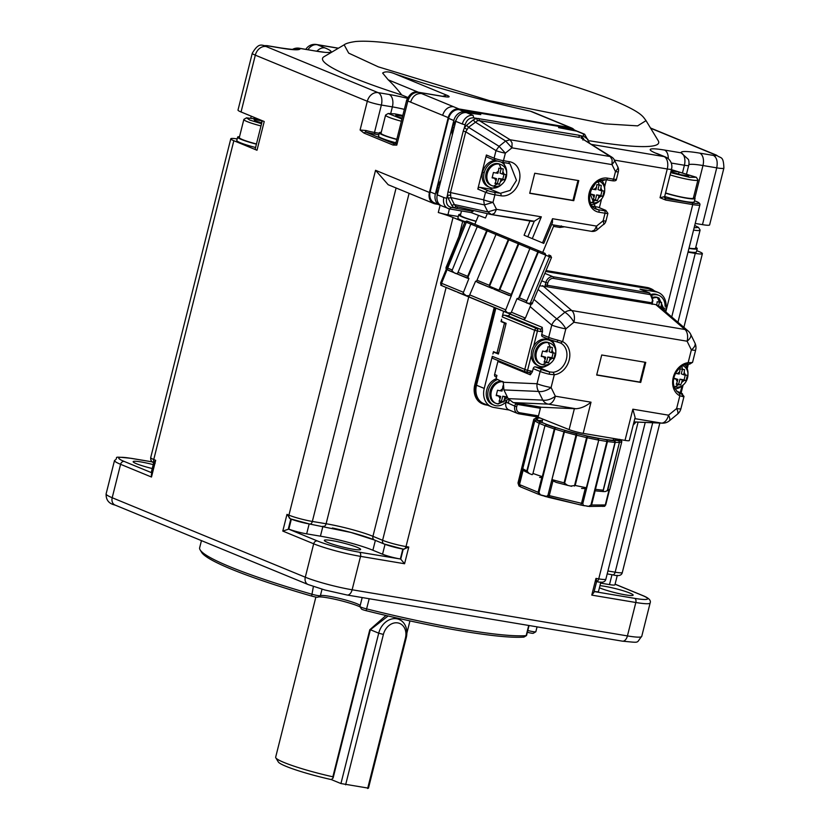 <?xml version="1.0" encoding="UTF-8"?>
<svg xmlns="http://www.w3.org/2000/svg" width="830" height="830" viewBox="0 0 830 830"><rect width="100%" height="100%" fill="white"/><g stroke="black" fill="none" stroke-linecap="round" stroke-linejoin="round"><path stroke-width="1.25" d="M688.008 252.175L695.25 253.389A17.326 1.868 14.1 0 0 702.398 253.638A17.326 1.868 14.1 0 0 699.358 251.729L696.733 250.639M695.768 247.34A20.791 2.241 -165.9 0 1 697.231 248.626L696.391 251.967A20.791 2.241 -165.9 0 1 688.112 251.729M697.231 248.626A20.791 2.241 -165.9 0 1 688.952 248.388M702.471 224.65A17.326 1.868 14.1 0 0 709.619 224.899L723.895 168.085A17.326 1.868 -165.9 0 1 716.736 167.847L702.471 224.65L695.218 223.436M698.57 227.503L700.032 229.92A19.059 2.054 -165.9 0 1 700.084 230.159L695.55 248.212A19.059 2.054 -165.9 0 1 689.014 248.149M646.041 120.63L643.707 117.518C641.071 114.426 636.071 109.985 614.127 100.679C590.472 91.02 558.31 80.738 517.64 69.824C471.523 57.727 431.683 49.229 398.11 44.343C379.85 41.635 365.729 40.691 355.728 41.5C349.617 42.372 345.757 43.482 344.149 44.82L348.673 53.12L378.304 66.846L489.752 100.71L604.759 123.826L637.627 125.87L646.03 120.641L658.18 140.644A173.294 18.716 -165.9 0 1 589.539 140.789M407.758 97.452L401.803 94.994A173.294 18.716 -165.9 0 1 324.022 56.71L344.46 44.644M338.443 48.192L316.417 44.498A10.396 6.163 99.5 0 1 317.216 44.727A10.396 8.3 112.4 0 0 308.003 49.686M693.6 197.198A20.791 2.241 -165.9 0 1 695.063 198.484L694.222 201.835A20.791 2.241 -165.9 0 1 664.674 196.492L671.553 169.123A10.396 1.121 -165.9 0 1 667.258 168.978A10.396 6.163 -80.5 0 0 663.99 156.569A10.396 8.3 -67.6 0 1 665.421 156.974L657.702 153.799A10.396 8.3 112.4 0 0 656.26 153.384A34.663 3.745 -165.9 0 1 664.477 150.054L681.129 152.845L688.443 159.485A10.396 10.396 0 0 1 688.692 165.398A10.396 1.121 -165.9 0 1 684.397 165.253A10.396 6.163 -80.5 0 0 681.129 152.845A45.059 4.866 -165.9 0 1 699.7 153.125L713.458 155.428C716.798 157.503 717.888 161.643 716.736 167.847L702.968 165.533L694.814 197.997M437.991 204.346L435.159 203.879A10.396 8.3 -67.6 0 1 433.717 203.464A10.396 8.3 -67.6 0 1 429.421 192.467L448.221 117.611L407.862 101.001L396.782 145.115L393.005 145.032L394.437 143.881L365.439 131.939L363.997 133.091L360.096 130.009L367.317 101.27A10.396 8.3 -67.6 0 1 378.096 92.628A10.396 6.163 99.5 0 1 381.364 105.037A10.396 1.121 -165.9 0 1 367.317 101.27L255.318 55.164L241.053 111.977L264.22 121.512L256.999 150.251L233.832 140.716A17.326 1.868 -165.9 0 1 230.792 138.797A17.326 1.868 -165.9 0 1 237.183 138.921M458.305 216.506L447.93 214.773A10.396 1.121 -165.9 0 1 438.292 212.501L440.128 205.207M464.79 222.295A17.326 1.868 -165.9 0 1 462.673 221.486L453.024 217.512A34.663 3.745 14.1 0 0 438.292 212.501M465.059 221.662A20.791 2.241 -165.9 0 1 461.573 220.355A20.791 2.241 -165.9 0 1 457.921 218.051L458.762 214.711A20.791 2.241 14.1 0 0 462.403 217.014A20.791 2.241 -165.9 0 0 476.057 221.361M546.088 270.549L647.244 287.502A18.021 14.38 -67.6 0 1 649.734 288.218L650.896 288.695A18.021 14.38 -67.6 0 1 654.289 290.842M545.974 270.819L648.396 287.979A18.021 14.38 -67.6 0 1 650.896 288.695M487.687 405.227L485.913 404.926A18.021 14.38 -67.6 0 1 483.413 404.21A18.021 14.38 -67.6 0 1 475.964 385.151L495.344 307.961M483.413 404.21L482.251 403.733A18.021 14.38 -67.6 0 1 474.802 384.674L494.192 307.484M433.717 203.464L388.17 184.716L375.544 170.295L429.421 192.467M338.318 48.265L317.216 44.727L324.945 47.901A34.663 3.745 -165.9 0 1 316.718 51.242L299.277 48.223A10.396 6.163 99.5 0 1 300.076 48.451A45.059 4.866 -165.9 0 1 281.505 48.161L267.737 45.858A6.931 0.747 14.1 0 0 266.098 46.522A10.396 8.3 112.4 0 0 255.318 55.164A17.326 1.868 -165.9 0 1 252.279 53.255L238.003 110.058A17.326 1.868 14.1 0 0 241.053 111.977M262.301 120.724L255.173 149.11A10.396 1.121 14.1 0 0 256.999 150.251M255.578 147.501A20.791 2.241 -165.9 0 1 240.441 142.77A20.791 2.241 -165.9 0 1 236.789 140.467L237.629 137.126A20.791 2.241 14.1 0 0 241.281 139.43A20.791 2.241 -165.9 0 0 256.418 144.161M574.318 129.988A10.396 8.3 112.4 0 0 571.663 128.017A10.396 8.3 112.4 0 0 570.22 127.613L459 108.969A10.396 8.3 112.4 0 0 448.221 117.611M440.647 205.363A10.396 8.3 -67.6 0 1 439.651 205.041L434.443 202.894A10.396 8.3 -67.6 0 1 430.137 191.896L448.605 118.368A10.396 8.3 -67.6 0 1 459.384 109.726L569.505 128.183A10.396 8.3 -67.6 0 1 570.947 128.598L576.155 130.746A10.396 8.3 -67.6 0 1 577.089 131.213M532.58 111.936L530.36 111.199A157.347 16.994 -165.9 0 1 394.935 73.86C389.187 71.515 385.089 71.256 382.64 73.061L388.222 79.825A216.174 128.131 99.5 0 1 401.782 95.035M545.704 271.472L648.23 288.653A17.326 13.83 -67.6 0 1 650.637 289.338L658.356 292.513A17.326 13.83 -67.6 0 1 665.525 310.845L665.359 311.53M509.267 410.03L493.798 407.437A17.326 13.83 -67.6 0 1 491.402 406.752L483.683 403.577A17.326 13.83 -67.6 0 1 476.513 385.245L495.863 308.179M487.283 213.663L485.477 218.02L471.16 212.584M439.651 205.041A10.396 8.3 -67.6 0 1 435.356 194.033L453.823 120.516A10.396 8.3 -67.6 0 1 464.593 111.874L480.778 114.592L466.522 112.672L473.09 115.37L473.743 117.86L578.884 135.228L581.145 135.861L583.365 138.403L582.919 140.062M597.04 229.9A6.931 6.931 0 0 1 591.541 231.342L551.566 224.64L591.541 231.342L594.529 230.066L596.552 226.092L597.04 229.9L603.95 224.017L603.13 220.79L605.029 213.237L598.97 212.221A17.679 14.11 -67.6 0 1 589.207 192.83A17.679 14.11 -67.6 0 1 607.529 178.139L613.588 179.156A6.931 0.747 14.1 0 0 616.451 179.249L618.35 171.696A6.931 0.747 -165.9 0 1 615.487 171.592L617.914 168.407L617.821 166.913L614.335 159.92L614.428 161.425L612.001 164.61L612.125 159.734L610.206 156.538L611.793 157.129L581.104 138.029L581.145 135.861L583.864 136.317L583.21 133.827L576.643 131.13L558.538 127.623L574.713 130.331A10.396 8.3 -67.6 0 1 576.155 130.746M460.66 214.265A20.791 2.241 14.1 0 0 458.762 214.711M476.13 221.185A19.059 2.054 -165.9 0 1 460.443 215.136L461.49 210.955M544.905 273.392L553.071 276.753L648.873 292.814L639.992 289.151L655.959 291.828A17.326 13.83 -67.6 0 1 658.356 292.513M635.904 422.034A17.326 13.83 -67.6 0 1 633.217 424.97M625.021 440.388A10.396 1.121 14.1 0 0 629.316 440.543L635.106 417.459L632.854 409.2L625.021 440.388L583.179 433.374A10.396 1.121 -165.9 0 1 569.121 429.608L537.425 416.93M491.402 406.752A17.326 13.83 -67.6 0 1 484.232 388.419L492.294 356.34L527.538 370.45L531.304 355.489M542.882 336.804A2.075 1.66 -67.6 0 1 541.731 334.521L542.54 331.305A4.16 3.32 -67.6 0 1 540.755 331.564A2.075 1.235 -80.5 0 0 540.091 329.085L536.792 328.535A2.075 1.235 99.5 0 1 537.446 331.014L534.634 330.257A2.075 1.66 -67.6 0 1 536.792 328.535L504.35 315.182A2.075 1.66 112.4 0 0 502.192 316.904L503.592 311.375M493.466 351.661L496.942 353.092L504.495 323.015L501.019 321.584L501.611 319.249A2.075 1.235 -80.5 0 0 502.264 321.729L506.124 323.316L498.405 354.057L494.545 352.47A2.075 1.235 -80.5 0 0 494.379 352.428A2.075 1.235 -80.5 0 0 492.875 353.995L493.466 351.661M239.528 136.68A20.791 2.241 14.1 0 0 237.629 137.126M256.46 143.974A19.059 2.054 -165.9 0 1 239.31 137.552L243.844 119.499A19.059 2.054 -165.9 0 1 244.01 119.313L246.437 117.881M576.643 131.13A10.396 8.3 -67.6 0 1 578.085 131.534L584.652 134.242A10.396 8.3 -67.6 0 0 583.21 133.827M473.577 210.654L471.253 212.594L449.59 208.942A10.396 8.3 -67.6 0 1 448.148 208.538A10.396 8.3 -67.6 0 1 443.853 197.54L437.286 194.832A10.396 8.3 112.4 0 0 441.581 205.83L449.746 208.994M473.11 211.328L453.969 207.874L451.748 205.321L454.342 204.554L456.023 206.504L453.969 207.874L451.25 207.417L449.59 208.942M437.286 194.832L455.753 121.315A10.396 8.3 -67.6 0 1 466.522 112.672M437.213 195.112A16.631 13.28 -67.6 0 1 437.576 187.445A16.631 13.28 -67.6 0 1 440.938 180.286M452.319 134.958A16.631 13.28 -67.6 0 1 452.682 127.312A16.631 13.28 -67.6 0 1 456.168 119.977M639.992 289.151A6.931 5.53 -67.6 0 1 640.947 289.431L649.828 293.083A6.931 5.53 -67.6 0 0 648.873 292.814A1.39 0.82 -80.5 0 1 649.309 294.463L553.506 278.413A5.551 4.43 112.4 0 0 547.759 283.02L547.188 285.271L651.799 302.805L652.37 300.553A5.551 4.43 112.4 0 0 649.309 294.463M651.581 294.297A13.861 11.06 -67.6 0 1 657.287 294.723L658.833 295.356A13.861 11.06 -67.6 0 1 665.069 306.312M583.179 433.374L591.012 402.187C586.073 406.202 581.031 408.391 575.864 408.744L541.336 407.229A1.39 0.82 -80.5 0 0 540.392 408.287L538.483 415.892A1.39 0.82 99.5 0 1 537.477 416.94A1.39 0.82 99.5 0 1 537.373 416.909L518.864 413.807M505.937 402.509A6.931 5.53 112.4 0 0 508.811 409.844L517.692 413.496A6.931 5.53 -67.6 0 1 514.828 406.161L506.03 402.145A15.946 12.72 112.4 0 0 506.767 401.274M496.516 377.121L495.479 376.685A2.075 1.66 -67.6 0 1 494.618 374.486L497.896 361.455A2.075 1.66 112.4 0 0 497.938 360.511M493.435 358.622A2.075 1.66 -67.6 0 1 492.294 356.34M506.155 401.793A13.861 11.06 -67.6 0 1 494.016 405.185L492.47 404.552A13.861 11.06 -67.6 0 1 486.733 389.882A13.861 11.06 -67.6 0 1 496.184 378.822M526.21 372.027L529.187 372.525A2.075 1.235 -80.5 0 0 529.343 372.577A2.075 1.235 -80.5 0 0 530.847 371L527.538 370.45A2.075 1.235 99.5 0 1 526.044 372.016A2.075 1.235 99.5 0 1 525.878 371.975A2.075 1.66 -67.6 0 1 524.736 369.692L534.634 330.257L502.192 316.904M504.35 315.182L507.659 315.732A2.075 1.66 112.4 0 0 509.807 313.999L509.828 313.937M502.534 321.833L501.019 321.584M603.617 224.598A6.931 6.931 0 0 0 605.993 220.894A6.931 0.747 14.1 0 1 603.13 220.79L596.552 226.092L552.531 218.715L552.417 222.658L543.785 243.408L524.083 235.222L529.976 221.019M508.168 398.628L503.914 389.934L538.556 391.428A10.396 8.352 -87.5 0 1 537.041 383.74A10.396 1.121 14.1 0 0 551.089 387.517A10.396 5.115 153.9 0 1 538.556 391.428L542.81 400.122A10.396 5.115 -26.1 0 0 555.343 396.201A10.396 6.163 99.5 0 1 548.277 404.127A10.396 8.352 -87.5 0 1 542.81 400.122L508.168 398.628L513.251 402.602L541.336 407.229M509.101 400.112L508.354 403.1L506.03 402.145M494.618 374.486L496.931 375.44L496.091 378.781L503.312 382.277L537.041 383.74L540.123 371.467L533.171 368.603L532.362 371.819L530.329 374.807L497.896 361.455M533.171 368.603A2.075 1.66 -67.6 0 1 535.329 366.87L538.629 367.431A15.594 12.45 112.4 0 0 546.389 365.916M554.751 345.591A15.594 12.45 112.4 0 0 551.888 340.425M507.659 315.732L540.091 329.085A2.075 1.66 112.4 0 0 542.249 327.352L542.54 331.305M498.726 352.792L496.942 353.092M502.741 336.804L501.839 340.373M543.785 243.408L524.083 235.222M527.818 236.758L534.261 221.216L491.609 214.586M491.37 214.545L491.153 214.503A6.931 6.931 0 0 0 491.495 214.576L487.853 211.899L496.496 209.326L494.431 213.341L491.495 214.576L532.393 221.423M534.261 221.216L541.336 216.838L496.496 209.326L493.01 202.333L484.357 204.917L483.641 199.823A6.931 0.747 14.1 0 0 493.01 202.333L494.908 194.78A6.931 0.747 -165.9 0 1 485.54 192.27L483.641 199.823L450.493 192.55L450.856 197.561L448.262 198.339L447.422 195.257L447.972 191.855L450.493 192.55L465.744 131.804L463.233 131.099L464.364 127.799L466.616 125.247L468.504 127.291L465.744 131.804L495.998 150.624L494.099 158.188A6.931 0.747 14.1 0 0 503.468 160.698L509.527 161.715A17.679 14.11 -67.6 0 1 519.289 181.106A17.679 14.11 -67.6 0 1 500.967 195.797L494.908 194.78A2.075 1.235 99.5 0 0 494.255 192.301L500.303 193.317L510.17 190.381L516.478 180.349L510.025 163.852L508.168 163.292M581.187 138.081L610.206 156.538L510.16 139.772L512.079 142.957L511.944 147.844L505.657 141.017L510.16 139.772L479.418 120.641L579.475 137.417L578.884 135.228M611.793 157.129L611.793 157.129A6.931 6.931 0 0 1 614.335 159.92M545.175 286.07A2.77 1.639 99.5 0 1 545.31 284.773L547.188 285.271A1.39 0.82 -80.5 0 0 547.478 286.838L655.814 304.61L659.01 306.104L688.07 330.921A10.396 7.885 -49.5 0 0 684.968 329.51A10.396 6.163 -80.5 0 1 687.105 341.213L573.914 322.248A10.396 3.507 -129.3 0 0 564.867 312.298A10.396 7.885 -49.5 0 1 571.777 310.545A10.396 6.163 99.5 0 1 573.914 322.248L565.821 328.867A10.396 1.121 -165.9 0 1 551.763 325.101L530.152 306.644M683.059 396.647L679.832 395.796L676.626 408.547A10.396 1.121 14.1 0 0 680.922 408.702L684.003 396.418A10.396 1.121 -165.9 0 1 683.059 396.647L681.741 394.094A8.321 0.903 14.1 0 0 681.025 392.995L676.678 391.2M633.985 421.951L662.288 423.176A10.396 8.352 -87.5 0 1 661.468 423.093A10.396 6.163 -80.5 0 0 668.524 415.176A10.396 3.507 50.7 0 1 669.322 420.841L677.415 414.212A10.396 3.507 -129.3 0 0 676.626 408.547L668.524 415.176L632.854 409.2M601.719 354.991L645.761 362.378L640.729 382.423L596.677 375.046L601.719 354.991M503.914 389.934L503.312 382.277M539.78 285.759L547.478 286.838M542.592 336.721L549.543 339.574A2.075 1.66 -67.6 0 0 549.834 339.657A8.321 0.903 -165.9 0 0 557.148 341.867L557.833 340.134L562.615 341.628A17.679 14.11 -67.6 0 1 569.193 359.992A17.679 14.11 -67.6 0 1 554.295 374.755L549.263 374.226L549.595 371.944L553.237 372.265A15.594 12.45 112.4 0 0 566.382 359.234A15.594 12.45 112.4 0 0 560.582 343.029L549.543 339.574A2.075 1.66 -67.6 0 1 548.682 337.374L551.763 325.101A10.396 7.885 -49.5 0 1 556.774 318.917A10.396 3.507 50.7 0 1 565.821 328.867L562.615 341.628L560.582 343.029L557.169 341.887M534.738 173.252L578.79 180.629L573.758 200.684L529.706 193.297L534.738 173.252M690.653 334.262A10.396 5.115 153.9 0 1 687.105 341.213L691.359 349.907A10.396 5.115 -26.1 0 0 694.907 342.956L690.653 334.262A10.396 10.396 0 0 0 688.06 330.921M644.952 362.243L639.951 382.111L640.729 382.423M639.951 382.111L596.729 374.859M606.388 179.768L604.593 186.926M601.532 199.107L599.364 207.718M477.572 120.724L468.504 127.291L499.079 146.319L505.366 153.145A6.931 0.747 -165.9 0 1 495.998 150.624L499.079 146.319L505.657 141.017L475.082 121.989L473.193 119.945L476.472 118.317L477.572 120.724L479.418 120.641L478.827 118.462M577.971 180.494L572.98 200.362L573.758 200.684M572.98 200.362L529.748 193.12M500.293 185.63L489.876 189.022L479.968 187.362A2.075 1.66 112.4 0 0 477.81 189.095L486.38 155.003L494.099 158.188L495.251 160.47L501.808 162.224A2.075 1.235 99.5 0 0 501.963 162.265L508.022 163.282A2.075 1.235 -80.5 0 0 509.527 161.715M592.288 206.182L597.797 207.106A2.075 1.66 -67.6 0 1 598.347 207.334M503.613 162.545L506.57 170.389M487.521 157.285A2.075 1.66 -67.6 0 1 486.38 155.003M502.067 184.053A13.861 11.06 -67.6 0 1 489.928 187.445L488.382 186.802A13.861 11.06 -67.6 0 1 482.645 172.142A13.861 11.06 -67.6 0 1 495.24 160.491M664.799 197.447A11.786 1.276 -165.9 0 1 665.297 198.412L692.303 202.935L692.739 204.585L665.722 200.061L664.332 196.71L660.037 197.716L667.258 168.978L614.439 160.117M665.722 200.061L660.037 197.716M378.854 134.751L374.921 134.097A11.786 1.276 -165.9 0 1 365.439 131.939L366.123 130.538L360.096 130.009M688.682 165.315A10.396 1.121 -165.9 0 1 688.692 165.398L686.701 173.325M695.063 198.484A20.791 2.241 -165.9 0 1 665.515 193.141M696.401 177.371L697.864 179.778A19.059 2.054 -165.9 0 1 697.916 180.017L693.382 198.069A19.059 2.054 -165.9 0 1 685.518 197.799A19.059 2.054 -165.9 0 1 665.567 192.944M700.084 230.159A19.059 2.054 -165.9 0 1 693.548 230.097M396.076 142.895L396.782 145.115M316.718 51.242L300.076 48.451L292.679 49.385M395.952 142.802A20.791 2.241 -165.9 0 1 382.163 138.413A20.791 2.241 -165.9 0 1 378.511 136.12L379.352 132.779A20.791 2.241 14.1 0 0 382.993 135.072A20.791 2.241 -165.9 0 0 396.792 139.461M381.25 132.333A20.791 2.241 14.1 0 0 379.352 132.779M396.844 139.284A19.059 2.054 -165.9 0 1 381.032 133.205L385.566 115.152A19.059 2.054 -165.9 0 1 385.722 114.965L388.15 113.534M505.875 324.302L504.495 323.015L506.01 323.264M260.994 125.932A19.059 2.054 -165.9 0 1 243.844 119.499M697.916 180.017A19.059 2.054 -165.9 0 1 690.052 179.747A19.059 2.054 -165.9 0 1 670.101 174.891M456.023 206.504L491.153 214.503M652.255 295.179A13.861 11.06 -67.6 0 1 658.833 295.356M542.426 420.488A41.593 4.492 14.1 0 0 538.618 420.603M616.991 440.294A41.593 4.492 14.1 0 0 614.003 438.541M494.016 405.185A13.861 11.06 -67.6 0 1 488.279 390.515A13.861 11.06 -67.6 0 1 497.72 379.455M401.378 121.232A19.059 2.054 -165.9 0 1 385.566 115.152M691.629 362.565A10.396 1.121 14.1 0 0 692.562 362.337L695.644 350.063A10.396 1.121 -165.9 0 1 691.359 349.907L688.153 362.669L691.629 362.565L689.294 364.017M653.054 297.285A11.433 9.13 -67.6 0 1 656.323 297.15A11.433 9.13 -67.6 0 1 657.91 297.596L659.072 298.074A11.433 9.13 -67.6 0 0 657.485 297.628L659.508 302.141L661.593 302.462L661.261 305.274L662.61 307.94L664.467 308.169L664.031 310.399M679.646 393.482L681.741 394.094L678.307 392.683M507.026 396.304L506.881 396.896L502.752 396.201L505.065 397.155L503.468 402.031L501.382 401.71L497.678 403.868A11.433 9.13 -67.6 0 1 496.101 403.421L494.939 402.944A11.433 9.13 -67.6 0 1 490.489 389.861A11.433 9.13 -67.6 0 1 502.057 381.333A11.433 9.13 -67.6 0 1 502.524 381.427M656.779 304.849L657.184 301.726L659.508 302.141L658.584 305.772M539.915 417.957A42.288 4.565 14.1 0 0 537.124 418.839A42.288 4.565 14.1 0 0 537.269 419.42A42.288 4.565 14.1 0 0 544.542 423.518A42.288 4.565 14.1 0 0 560.821 429.12A42.288 4.565 14.1 0 0 581.737 434.723A42.288 4.565 14.1 0 0 601.688 438.842A42.288 4.565 14.1 0 0 615.331 440.357A42.288 4.565 14.1 0 0 619.139 439.444A42.288 4.565 14.1 0 0 619.149 439.402M507.649 397.58L504.484 399.5M501.382 401.71L499.058 401.284L500.075 398.753L498.737 396.097L496.195 395.588L497.533 390.235L500.085 390.754L502.596 388.731L502.939 385.919M660.701 307.546L661.261 305.274M660.804 307.639L662.61 307.94M662.35 307.899L662.133 308.781M506.881 396.896L507.431 397.124M505.065 397.155L506.995 397.477M502.752 396.201L501.496 401.212L503.468 402.031M501.496 401.212L499.307 400.849M496.35 395.132L500.666 396.418L500.075 398.753M500.666 396.418L498.737 396.097M502.596 388.731L502.005 391.075L500.085 390.754M600.069 200.476A13.861 11.06 -67.6 0 1 591.199 204.543M601.283 180.048A13.861 11.06 -67.6 0 1 604.717 189.178M468.763 221.786L466.823 220.998L465.018 221.745L445.928 268.266L465.018 221.745L466.834 220.998L465.184 221.818L470.818 224.1L472.405 223.26L471.243 224.276L476.98 226.642L478.754 225.874L477.229 226.746L486.65 230.636L487.729 229.588L487.21 230.865L495.967 234.485L497.419 233.593L496.444 234.683L508.261 239.579L508.686 238.262L508.8 239.808L518.242 243.73L519.124 242.599L518.812 243.968L529.862 248.554L529.664 246.977L530.256 248.72L537.84 251.884L538.058 250.473L538.348 252.092L545.673 255.152L545.051 253.399L545.798 255.204L549.502 256.761L549.149 255.121L549.813 256.895L551.452 257.601L550.705 255.796L549.138 255.121L551.525 257.393M447.214 268.266L466.304 222.253L468.12 221.506L472.405 223.26L468.12 221.506L466.336 222.274L441.207 284.151L442.131 285.779L464.063 294.806L463.13 293.177L466.294 295.698L469.334 295.739L475.559 281.266L476.7 280.934L495.967 234.485L476.7 280.934M451.977 270.725L470.818 224.1L451.977 270.725C454.498 273.423 456.407 274.211 457.714 273.08L477.229 226.746L457.714 273.08M489.544 286.257L489.295 285.302L508.261 239.579L508.8 239.808L489.544 286.257L498.975 290.168L518.242 243.73L518.812 243.968L499.847 289.68L498.975 290.168M530.235 303.209L549.502 256.761L530.235 303.209C526.988 303.521 525.753 303.002 526.531 301.653L526.324 302.079M489.928 187.445A13.861 11.06 -67.6 0 1 484.191 172.775A13.861 11.06 -67.6 0 1 497.129 161.124M501.185 162.13A13.861 11.06 -67.6 0 1 506.715 172.754M586.571 488.58L586.343 487.77L575.2 485.467L570.594 486.058L567.668 485.374L564.099 482.832L576.373 433.602L576.674 435.231L564.41 431.974L551.742 480.3L556.276 482.417L566.817 485.145M518.989 486.027L518.864 484.315L519.507 484.606L520.659 486.888L518.978 486.017L517.993 482.967L533.773 419.368L521.759 467.954L533.773 419.368L535.464 418.362L533.939 419.472L534.811 420.831L536.429 419.856L534.759 420.883L538.826 423.165L540.299 422.034L539.251 423.321L544.968 425.676L532.787 474.158L544.968 425.676L546.617 424.638L545.217 425.8L554.305 428.934L555.27 427.616A12.481 1.349 -165.9 0 1 560.821 429.12A12.481 1.349 -165.9 0 1 565.261 430.625L563.923 431.818L565.261 430.625A44.021 4.752 14.1 0 0 576.373 433.602A12.481 1.349 -165.9 0 1 581.737 434.723A12.481 1.349 -165.9 0 1 587.339 436.217L587.194 437.752L598.326 440.045L597.942 438.396L598.752 440.097L606.906 441.467L606.958 439.91L607.446 441.57L615.061 442.421L614.2 440.72L615.217 442.39L619.419 442.4L618.848 440.72L619.761 442.432L621.815 441.591L621.224 440.118M567.668 485.363L556.276 482.417M571.694 486.307L570.594 486.058M581.571 488.445L586.571 488.59L582.805 503.592L583.386 505.439L588.636 506.321L590.939 504.962L606.906 441.467L607.446 441.57L595.463 489.295L594.726 489.949L596.22 490.935L603.026 491.547L615.217 442.39L603.078 490.717M564.493 483.714L576.674 435.231L586.592 437.597L587.339 436.217A44.021 4.752 14.1 0 0 597.942 438.396A12.481 1.349 -165.9 0 1 601.688 438.842A12.481 1.349 -165.9 0 1 606.958 439.91A44.021 4.752 14.1 0 0 614.2 440.72A12.481 1.349 -165.9 0 1 615.331 440.357A12.481 1.349 -165.9 0 1 618.848 440.72A44.021 4.752 14.1 0 0 620.799 439.931A12.481 1.349 -165.9 0 1 619.968 439.547M535.63 420.592L536.429 419.856A44.021 4.752 14.1 0 0 540.299 422.034A12.481 1.349 -165.9 0 1 544.542 423.518A12.481 1.349 -165.9 0 1 546.617 424.638A44.021 4.752 14.1 0 0 555.27 427.616L554.886 429.089L563.923 431.818L547.956 495.303L546.223 496.599L548.599 497.377L549.263 495.624L547.956 495.303M609.822 489.327L621.815 441.591L609.832 489.316L605.371 491.547L603.026 491.547M603.037 490.872L603.078 490.146A45.401 4.907 14.1 0 1 595.463 489.295M615.206 442.297L615.186 441.602L615.061 442.421M537.207 417.521L533.825 419.223M534.759 420.883L522.776 468.608L523.969 470.828L529.281 473.557L526.832 470.89L539.251 423.321L527.071 471.803M532.134 474.698L529.281 473.557M539.625 477.406L542.706 477.582L542.322 476.648L554.305 428.934L554.886 429.089L538.961 492.595L540.413 494.846L546.503 496.807M532.787 474.158L531.698 474.553M526.832 470.89A45.401 4.907 14.1 0 1 522.776 468.608L518.864 484.315M465.018 221.745L446.052 267.468L446.291 269.221L440.606 282.916L441.01 285.261M440.772 285.178L441.519 285.541L440.772 285.178M442.131 285.779L440.948 285.261L441.207 284.151M467.944 277.303L467.684 276.349L486.65 230.636L487.21 230.865L467.944 277.303L468.909 278.517L463.13 293.177M510.99 295.169L529.862 248.554L505.408 310.711L507.566 312.827L510.782 312.952L511.384 312.205L517.069 298.51L518.574 298.323L537.84 251.884L538.348 252.092L519.383 297.804L518.574 298.323M526.448 302.722L517.806 299.111L531.086 304.402L525.4 318.098L523.657 319.581L522.9 319.311L524.923 318.896M497.295 183.959L493.591 186.128A11.433 9.13 -67.6 0 1 492.003 185.671L490.852 185.194A11.433 9.13 -67.6 0 1 486.401 172.111A11.433 9.13 -67.6 0 1 497.969 163.593A11.433 9.13 -67.6 0 1 499.556 164.05L500.718 164.516A11.433 9.13 -67.6 0 0 499.131 164.07L501.154 168.594L503.239 168.915L502.918 171.727L504.256 174.383L506.113 174.611L504.764 179.965L502.907 179.737L500.397 181.749L499.38 184.281L497.295 183.959L494.971 183.544L495.987 181.013L494.649 178.346L492.107 177.838L493.445 172.495L495.998 173.003L498.508 170.99L498.83 168.168L501.154 168.594L500.013 173.107L502.326 174.061L502.918 171.727M609.479 489.98L605.703 504.982L604.375 506.342M605.703 504.982L591.603 504.993L589.269 506.445L604.769 506.269M468.909 278.517L455.048 273.101M454.819 273.008L447.183 269.574M451.852 269.823L447.37 267.986L447.1 268.723M511.301 296.103L493.746 289.11M492.491 288.591L475.559 281.266M517.806 299.111L517.069 298.51M532.02 303.977L551.452 257.601L532.02 303.977M519.383 297.804L526.708 300.875L526.531 301.653L545.798 255.204L526.614 301.466M598.223 181.397L599.167 185.017L601.242 185.339L600.92 188.151L602.258 190.817L604.115 191.045L602.777 196.388L600.92 196.16L598.399 198.173L597.382 200.704L595.307 200.393L592.983 199.968L594 197.436L592.662 194.78L590.109 194.262L591.448 188.918L594 189.427L596.511 187.414L596.843 184.602L599.167 185.017L598.015 189.541L600.329 190.495L600.92 188.151M600.329 190.495L602.258 190.817M602.009 190.776L600.806 195.579L602.777 196.388M600.806 195.579L596.677 194.884L600.92 196.16M598.99 195.839L598.399 198.173M596.677 194.884L595.411 199.895L597.382 200.704M595.411 199.895L593.222 199.532M590.265 193.815L594.581 195.102L594 197.436M594.581 195.102L592.662 194.78M596.511 187.414L595.93 189.748L594 189.427M502.326 174.061L504.256 174.383M503.997 174.341L502.793 179.145L504.764 179.965M502.793 179.145L498.664 178.46L502.907 179.737M500.978 179.415L500.397 181.749M498.664 178.46L497.409 183.472L499.38 184.281M497.409 183.472L495.22 183.108M492.263 177.381L496.579 178.678L495.987 181.013M496.579 178.678L494.649 178.346M498.508 170.99L497.917 173.325L495.998 173.003M694.72 225.428L698.528 227.43L694.129 227.794M261.554 123.712L249.768 120.06L246.5 117.839L258.929 119.333M671.418 169.642L696.36 177.298L689.388 177.267L670.671 172.64M401.928 119.012L388.222 113.482L395.09 113.897L402.82 115.484M261.761 122.882L254.893 120.807L254.042 119.489L262.259 120.9M261.99 120.817L261.492 122.799M679.075 172.049L687.883 174.705L688.734 176.022L680.787 174.694L671.989 172.038L671.148 170.741L679.075 172.049L678.577 174.03M687.593 175.835L687.883 174.705M402.156 118.13L396.605 116.459L395.754 115.142L402.612 116.293M683.339 384.757A13.861 11.06 -67.6 0 1 675.07 388.814M684.968 364.764A13.861 11.06 -67.6 0 1 687.987 373.469M674.728 373.21L679.199 374.04L680.112 368.883L684.522 369.62L684.19 372.442L685.528 375.098L687.385 375.326L686.047 380.669L684.19 380.451L681.669 382.464L680.652 384.995L678.577 384.674L676.253 384.259L677.27 381.727L675.931 379.061L673.379 378.553M681.845 366.269L682.436 369.298L681.285 373.822L683.598 374.776L684.19 372.442M683.598 374.776L685.528 375.098M685.279 375.056L684.076 379.86L686.047 380.669M684.076 379.86L679.946 379.175L684.19 380.451M682.26 380.119L681.669 382.464M679.946 379.175L678.681 384.186L680.652 384.995M678.681 384.186L676.491 383.813M673.95 378.169L677.851 379.383L677.27 381.727M677.851 379.383L675.931 379.061M551.203 362.617A13.861 11.06 -67.6 0 1 539.064 366.009L537.518 365.366A13.861 11.06 -67.6 0 1 531.781 350.706A13.861 11.06 -67.6 0 1 548.07 339.729L549.616 340.362A13.861 11.06 -67.6 0 1 555.851 351.318M539.064 366.009A13.861 11.06 -67.6 0 1 533.327 351.339A13.861 11.06 -67.6 0 1 549.616 340.362M546.43 362.523L542.727 364.692A11.433 9.13 -67.6 0 1 541.139 364.235L539.988 363.758A11.433 9.13 -67.6 0 1 535.537 350.675A11.433 9.13 -67.6 0 1 547.105 342.157A11.433 9.13 -67.6 0 1 548.692 342.614L549.844 343.091A11.433 9.13 -67.6 0 0 548.267 342.634L550.29 347.158L552.375 347.48L552.043 350.291L553.382 352.958L555.239 353.175L553.901 358.529L552.043 358.301L549.533 360.313L548.516 362.845L546.43 362.523L544.107 362.108L545.123 359.577L543.785 356.921L541.233 356.402L542.581 351.059L545.123 351.567L547.644 349.555L547.966 346.733L550.29 347.158L549.138 351.681L551.462 352.626L552.043 350.291M551.462 352.626L553.382 352.958M553.133 352.916L551.929 357.72L553.901 358.529M551.929 357.72L547.8 357.025L552.043 358.301M550.114 357.979L549.533 360.313M547.8 357.025L546.545 362.036L548.516 362.845M546.545 362.036L544.356 361.673M541.399 355.946L545.715 357.242L545.123 359.577M545.715 357.242L543.785 356.921M547.644 349.555L547.053 351.889L545.123 351.567M617.302 575.356L614.926 584.797A13.166 1.421 -165.9 0 1 609.5 584.611L600.588 583.116M600.858 582.027L598.492 591.468A13.166 1.421 -165.9 0 1 594.145 591.458M599.416 587.785A18.716 2.023 14.1 0 0 600.142 588.086A18.716 2.023 14.1 0 0 625.426 594.871A18.716 2.023 14.1 0 0 633.155 595.141A18.716 2.023 14.1 0 0 623.6 590.877A18.716 2.023 14.1 0 0 604.572 586.281A18.716 2.023 14.1 0 0 599.945 585.679M595.971 578.406L596.729 581.145L593.886 592.485L591.78 595.12L595.971 578.406L598.731 578.873A17.326 1.868 14.1 0 0 605.879 579.112L645.232 422.439M446.104 287.471L382.599 540.288A17.326 1.868 14.1 0 0 406.015 546.576A3.465 2.054 99.5 0 1 403.515 549.19L408.775 547.032L404.573 563.746L360.531 556.359L352.127 589.777A6.931 4.109 99.5 0 1 347.127 595.027L622.427 641.165C641.403 642.877 635.624 643.323 641.735 636.413A34.663 3.745 -165.9 0 1 627.428 635.915L352.127 589.777A34.663 3.745 -165.9 0 1 305.295 577.213L112.195 497.73A6.931 5.53 112.4 0 0 115.059 505.065C108.917 503.727 105.929 500.013 106.105 493.902A34.663 3.745 -165.9 0 0 112.195 497.73L120.589 464.312A34.663 3.745 -165.9 0 1 114.509 460.484L106.105 493.902M403.245 549.149L400.734 559.14L404.573 563.746M359.432 552.22A31.198 3.372 -165.9 0 1 317.278 540.921A3.465 2.77 112.4 0 0 313.688 543.795A34.663 3.745 -165.9 0 0 360.531 556.359A3.465 2.054 99.5 0 0 359.432 552.22L400.34 558.984A13.166 1.421 -165.9 0 1 382.547 554.212L372.888 550.238A38.813 4.192 14.1 0 0 320.432 536.17L306.664 533.856A13.166 1.421 -165.9 0 1 288.861 529.084L282.791 531.076L286.983 514.372L288.923 515.16A17.326 1.868 14.1 0 0 312.339 521.448L326.107 523.751A34.663 3.745 -165.9 0 1 372.94 536.315L382.599 540.288A3.465 2.77 112.4 0 0 384 543.941M402.83 549.076L400.34 558.984M327.601 542.405A18.716 2.023 14.1 0 0 347.697 548.194A18.716 2.023 14.1 0 0 360.625 549.46A18.716 2.023 14.1 0 0 357.336 547.395A18.716 2.023 14.1 0 0 337.239 541.606A18.716 2.023 14.1 0 0 324.323 540.34A18.716 2.023 14.1 0 0 327.601 542.405M153.239 464.624A18.716 2.023 14.1 0 0 140.882 461.926A18.716 2.023 14.1 0 0 133.163 461.656A18.716 2.023 14.1 0 0 136.442 463.721A18.716 2.023 14.1 0 0 152.253 468.525M151.9 472.571A13.166 1.421 -165.9 0 1 151.382 471.99L153.757 462.549M151.485 477.032L151.371 474.656L154.577 461.926L155.677 460.318L151.485 477.032L120.589 464.312A3.465 2.77 112.4 0 1 124.178 461.428A31.198 3.372 -165.9 0 1 131.576 458.43L152.72 461.968M317.278 540.921L288.311 528.99L290.822 519.02M375.544 170.295L288.923 515.16A3.465 2.77 -67.6 0 0 290.355 518.833L309.839 524.072A3.465 2.054 -80.5 0 1 309.569 523.989A13.861 1.494 14.1 0 1 290.832 518.968A3.465 2.77 -67.6 0 1 290.355 518.833L286.983 514.372M288.861 529.084L291.34 519.217M199.584 548.018A6.931 0.747 14.1 0 0 199.584 548.039A6.931 0.747 14.1 0 0 199.584 548.049A173.294 18.716 14.1 0 0 200.134 549.885A173.294 18.716 14.1 0 0 311.478 594.114A6.931 0.747 14.1 0 0 320.39 595.701L320.39 595.701A20.791 2.241 14.1 0 0 320.39 595.701L322.03 589.196M362.191 597.548L359.95 606.46A6.931 0.747 14.1 0 0 359.971 606.543A6.931 0.747 14.1 0 0 366.632 608.909A173.294 18.716 14.1 0 0 526.168 635.645A6.931 0.747 14.1 0 0 526.49 635.573A6.931 0.747 14.1 0 0 526.552 635.5L529.063 625.519M527.807 630.478A6.931 0.747 14.1 0 0 535.786 631.796A6.931 0.747 14.1 0 0 535.838 631.734A6.931 0.747 14.1 0 0 535.848 631.713L537.062 626.858L535.838 631.734M360.251 607.01A22.877 2.469 14.1 0 0 336.918 599.706A22.877 2.469 14.1 0 0 317.911 597.164L317.89 597.175A4.856 0.529 -165.9 0 1 311.644 596.065A171.219 18.488 -165.9 0 1 201.649 552.375L200.134 549.885M360.21 605.443A20.791 2.241 14.1 0 0 339.854 598.513A20.791 2.241 14.1 0 0 320.401 595.691L317.89 597.175L320.39 595.701M526.49 635.573L523.989 637.046A4.856 0.529 -165.9 0 1 523.761 637.098A171.219 18.488 -165.9 0 1 366.144 610.683A4.856 0.529 -165.9 0 1 361.475 609.033L359.971 606.543M533.327 633.217A4.856 0.529 -165.9 0 1 533.275 633.28A4.856 0.529 -165.9 0 1 527.61 632.325A22.877 2.469 14.1 0 0 527.361 632.263M315.877 597.05L275.664 757.188A48.524 5.239 14.1 0 0 275.799 757.811A48.524 5.239 14.1 0 0 284.182 762.542A48.524 5.239 14.1 0 0 332.861 776.797L369.796 629.752L385.981 615.487M396.491 617.914L397.269 618.713M275.799 757.811L278.309 761.95A45.059 4.866 14.1 0 0 331.284 779.577L333.1 778.032L332.861 776.797M333.1 778.032L370.356 629.731L369.796 629.752M406.244 637.782L405.424 638.114A13.861 11.06 112.4 0 0 397.767 622.905A13.861 11.06 112.4 0 0 383.398 634.431L378.719 633.176A17.326 13.83 -67.6 0 1 396.678 618.765A17.326 13.83 -67.6 0 1 399.074 619.45A17.326 13.83 -67.6 0 1 406.244 637.782L368.468 788.168L340.943 783.551L378.719 633.176L370.356 629.731L388.118 615.985M340.943 783.551L331.284 779.577M405.424 638.114L367.649 788.5M383.398 634.431L345.622 784.807M650.647 128.235L715.107 154.764A10.396 8.3 -67.6 0 1 716.549 155.179L650.502 127.986M715.107 154.764C717.089 155.667 716.539 155.884 713.458 155.428M591.313 144.389L663.99 156.569L656.26 153.384M266.098 46.522L378.096 92.628L389.104 94.475A34.663 3.745 -165.9 0 1 407.323 98.293M694.492 200.746L696.09 201.4A1.39 1.11 -67.6 0 1 696.463 201.555M648.396 287.979L647.244 287.502M475.964 385.151L474.802 384.674M410.622 102.132C412.676 96.135 416.287 93.261 421.474 93.52L418.642 92.358C413.506 92.161 409.906 95.045 407.862 101.001A6.931 0.747 -165.9 0 1 406.648 100.233L395.889 143.061L394.914 143.922M393.005 145.032L363.997 133.091M699.7 153.125A10.396 6.163 99.5 0 1 702.968 165.533A34.663 3.745 14.1 0 0 688.827 164.797M664.477 150.054A10.396 6.163 99.5 0 1 668.275 158.727M671.242 163.043L684.397 165.253L682.654 172.184M316.977 51.18A10.396 8.3 -67.6 0 1 324.945 47.901M281.505 48.161A10.396 6.163 -80.5 0 0 280.706 47.933L266.938 45.629A10.396 6.163 99.5 0 1 267.737 45.858M530.36 111.199L570.22 127.613M449.393 208.921L447.93 214.773M394.935 73.86L446.706 95.18A13.861 1.494 -165.9 0 1 443.417 96.508L418.642 92.358A6.931 4.109 99.5 0 0 418.113 92.203L442.888 96.353A6.931 4.109 -80.5 0 1 443.417 96.508M421.474 93.52L459 108.969M453.398 106.665C448.262 106.468 444.662 109.353 442.618 115.308M435.356 194.033L430.137 191.896M453.823 120.516L448.605 118.368M464.593 111.874L459.384 109.726M574.713 130.331L569.505 128.183M648.23 288.653L655.959 291.828M484.232 388.419L476.513 385.245M561.371 225.874L559.866 227.451L564.545 226.818M455.753 121.315L462.31 124.012A10.396 8.3 -67.6 0 1 473.09 115.37M687.468 364.225L686.701 367.296M682.001 386.002L680.32 392.663M569.121 429.608L574.381 408.661M538.483 415.892L519.756 412.749A1.39 0.82 99.5 0 1 518.76 413.797A1.39 0.82 99.5 0 1 518.646 413.765A6.931 5.53 -67.6 0 1 517.692 413.496L537.477 416.94M533.649 346.151L537.446 331.014L540.755 331.564M496.05 352.729L494.545 352.47M541.814 280.841L545.881 282.511A6.931 5.53 -67.6 0 1 553.071 276.753A1.39 0.82 99.5 0 1 553.506 278.413M451.25 207.417C447.318 206.297 445.793 203.257 446.654 198.287L443.853 197.54M452.682 127.312L454.093 127.893M462.31 124.012L465.122 124.77C466.719 119.925 469.593 117.621 473.743 117.86M583.864 136.317L587.951 139.44L588.761 142.791M633.996 421.899L661.468 423.093L634.815 418.631M575.864 408.744L548.277 404.127L513.251 402.602M518.211 403.349A1.39 0.82 -80.5 0 0 517.266 404.407L540.392 408.287M516.696 406.669L514.828 406.161L515.389 403.909L517.266 404.407L516.696 406.669A5.551 4.43 112.4 0 0 519.756 412.749M515.389 403.909A2.77 1.639 99.5 0 1 515.721 403.017M530.329 374.807A2.075 1.66 112.4 0 0 529.395 372.577M530.847 371A4.16 3.32 -67.6 0 1 532.362 371.819M545.31 284.773L545.881 282.511L547.759 283.02M542.249 327.352L509.807 313.999M541.731 334.521L548.682 337.374A10.396 1.121 14.1 0 0 557.833 340.134M454.342 204.554L450.856 197.561L484.357 204.917L487.853 211.899L454.342 204.554M448.262 198.339L451.748 205.321M447.972 191.855L463.233 131.099M466.802 129.283L464.364 127.799L465.122 124.77M446.654 198.287L447.422 195.257L450.244 195.206M584.123 139.907L583.365 138.403M652.09 304.371A1.39 0.82 99.5 0 1 651.799 302.805L652.38 302.826L652.94 300.574L652.37 300.553M652.702 300.419L649.828 293.083M681.025 392.995A2.075 1.66 -67.6 0 1 681.627 393.254M553.237 372.265L554.295 374.755L551.089 387.517L555.343 396.201L591.012 402.187M679.552 393.43L679.832 395.796A17.679 14.11 -67.6 0 1 673.255 377.432A17.679 14.11 -67.6 0 1 688.153 362.669L686.887 364.204M549.263 374.226A10.396 1.121 -165.9 0 1 540.123 371.467A2.075 1.66 -67.6 0 1 542.28 369.734L535.329 366.87M542.28 369.734A8.321 0.903 14.1 0 0 549.595 371.944L538.629 367.431M542.519 242.868L552.531 218.715M606.201 179.716L611.928 180.681A2.075 1.235 -80.5 0 0 612.084 180.722A2.075 1.235 -80.5 0 0 613.588 179.156L615.487 171.592L612.001 164.61L511.944 147.844L505.366 153.145L503.468 160.698A2.075 1.235 99.5 0 1 501.963 162.265L495.251 160.47M541.336 216.838L532.3 238.615M655.814 304.61L684.968 329.51L571.777 310.545L542.633 285.644M538.214 289.525L564.867 312.298L556.774 318.917L534.064 299.526M605.993 220.894L607.892 213.341A6.931 0.747 -165.9 0 1 605.029 213.237A2.075 1.235 -80.5 0 0 604.375 210.758L598.316 209.741A2.075 1.235 99.5 0 1 598.97 212.221M607.529 178.139A2.075 1.235 99.5 0 1 606.035 179.716A2.075 1.235 99.5 0 1 605.869 179.664L596.002 182.6L589.705 192.622L596.158 209.129L598.316 209.741L594.27 208.071M502.129 162.275L507.867 163.24A2.075 1.235 -80.5 0 0 508.022 163.282L510.025 163.852M500.967 195.797A2.075 1.235 -80.5 0 0 500.303 193.317L489.876 189.022M479.968 187.362L487.698 190.537L485.54 192.27L477.81 189.095M597.797 207.106L605.527 210.291A2.075 1.66 -67.6 0 1 605.807 210.374L607.892 213.341M605.527 210.291L604.375 210.758M487.698 190.537A4.856 0.529 14.1 0 0 494.255 192.301M664.332 196.71A10.396 1.121 14.1 0 0 664.664 196.523L664.923 197.592L663.419 196.845M692.303 202.935A15.946 1.722 14.1 0 0 696.09 201.4M694.503 200.725L696.277 201.451C699.026 202.499 700.23 203.63 699.898 204.834A17.326 1.868 -165.9 0 1 692.739 204.585L665.785 311.893M366.123 130.538A10.396 1.121 14.1 0 0 374.486 132.437L381.364 105.037L392.383 106.883A10.396 6.163 -80.5 0 0 389.104 94.475M418.445 92.265L388.222 79.825M374.921 134.097L374.486 132.437L379.237 133.236M390.754 113.337L392.383 106.883A24.257 2.625 14.1 0 1 404.355 109.373M442.556 96.301L446.706 95.18M457.693 207.158L456.22 208.496M437.576 187.445L438.987 188.026M466.616 125.247L473.193 119.945M656.323 297.15L657.485 297.628A11.433 9.13 -67.6 0 0 653.168 298.095M502.057 381.333L503.219 381.81A11.433 9.13 -67.6 0 1 503.426 381.852M508.52 399.282L498.104 403.992L496.101 403.421A11.433 9.13 -67.6 0 1 491.651 390.339A11.433 9.13 -67.6 0 1 503.219 381.81L503.405 381.904M472.405 223.26L545.051 253.399L472.405 223.26M539.697 417.864A12.481 1.349 -165.9 0 1 537.415 417.563A44.021 4.752 14.1 0 0 535.464 418.362A12.481 1.349 -165.9 0 1 537.269 419.42A12.481 1.349 -165.9 0 1 536.429 419.856M458.274 272.458L467.684 276.349M477.478 280.405L489.295 285.302M499.847 289.68L510.896 294.276M530.847 302.608L532.487 303.324M484.191 172.775L482.645 172.142M552.427 479.699A45.401 4.907 14.1 0 0 564.099 482.832M574.412 486.079L586.592 437.597L587.194 437.752L575.2 485.467M586.343 487.77L598.752 440.097L586.571 488.59M607.238 490.883L619.419 442.4L607.778 490.146M533.234 473.525A45.401 4.907 14.1 0 0 542.322 476.648M595.307 200.393L591.603 202.551A11.433 9.13 -67.6 0 1 590.192 202.167M500.718 164.516C512.089 168.832 505.761 188.669 494.016 186.252L492.003 185.671A11.433 9.13 -67.6 0 1 487.563 172.588A11.433 9.13 -67.6 0 1 499.131 164.07M522.288 319.062L457.527 292.264L522.288 319.073M455.66 291.486L441.519 285.541L455.649 291.486M463.223 292.212L441.498 283.269M469.334 295.739L468.68 296.715L504.754 311.696L505.408 310.711M505.626 309.798L469.873 294.961M510.782 312.952L508.749 313.356L522.9 319.311M525.4 318.098L511.384 312.205M508.749 313.356L504.754 311.696M468.68 296.715L464.063 294.806M467.498 278.226L456.147 273.547M454.404 272.821L448.387 270.362M509.049 295.459L495.137 289.68M492.263 288.487L477.613 282.408M530.131 304.288L527.538 303.178M541.751 477.779L538.11 492.263A6.931 0.747 14.1 0 0 538.961 492.595M523.149 470.122L519.507 484.606L538.11 492.263L539.261 494.545L540.818 495.095A43.326 4.679 -165.9 0 0 542.664 495.666M582.805 503.592L581.529 503.302L580.875 505.055L539.261 494.545M548.63 497.367L582.847 505.46M587.982 506.321L588.636 506.321L587.982 506.321A43.326 4.679 -165.9 0 1 586.675 506.113M595.235 490.499L591.603 504.993L590.939 504.962M608.878 490.655L605.267 505.014L602.933 506.466M584.828 505.802A43.326 4.679 -165.9 0 1 583.127 505.512M546.348 496.765A43.326 4.679 -165.9 0 1 544.241 496.143M585.171 488.818L581.529 503.302L549.263 495.624L552.894 481.141M678.577 384.674L674.873 386.842A11.433 9.13 -67.6 0 1 674.209 386.697M677.27 373.718L679.791 371.695M547.105 342.157L548.267 342.634A11.433 9.13 -67.6 0 0 536.699 351.152A11.433 9.13 -67.6 0 0 541.139 364.235L543.152 364.816C554.897 367.233 561.225 347.397 549.844 343.091M607.923 570.988L615.165 572.202A17.326 1.868 14.1 0 0 622.324 572.451C621.67 575.595 618.454 576.383 612.665 574.827A3.465 2.054 99.5 0 1 612.395 574.744M695.25 253.389L677.944 322.279M652.702 422.761L615.165 572.202A3.465 2.054 99.5 0 1 612.665 574.827L607.187 573.904M254.426 117.487L254.198 118.389M638.104 422.128L598.731 578.873A3.465 2.054 -80.5 0 1 596.646 581.488M462.673 221.486L458.917 236.457M468.732 296.912L406.015 546.576L408.775 547.032M453.024 217.512L372.94 536.315A3.465 2.77 112.4 0 0 374.382 539.977L384.031 543.961L403.515 549.19A3.465 2.054 99.5 0 1 403.245 549.118A13.861 1.494 14.1 0 1 384.508 544.096M409.097 193.328L326.107 523.751A3.465 2.054 99.5 0 1 323.627 526.376A3.465 2.054 99.5 0 1 323.337 526.303M396.097 187.985L312.339 521.448A3.465 2.054 -80.5 0 1 309.86 524.072L350.872 532.445L374.382 539.977M233.832 140.716L153.747 459.519L155.677 460.318M282.791 531.076L313.688 543.795L305.295 577.213A6.931 5.53 112.4 0 0 308.158 584.548L324.831 589.985L347.127 595.027M230.792 138.797L150.707 457.61A17.326 1.868 14.1 0 0 153.747 459.519A3.465 2.77 112.4 0 0 154.39 462.642M615.072 584.227L642.13 595.359A3.465 2.77 -67.6 0 1 642.617 595.494C648.728 597.911 651.239 600.412 650.129 602.995A34.663 3.745 -165.9 0 1 635.832 602.497L627.428 635.915A6.931 4.109 99.5 0 1 622.427 641.165M642.13 595.359A31.198 3.372 -165.9 0 1 634.732 598.368L594.114 591.551M634.732 598.368A3.465 2.054 99.5 0 1 635.832 602.497L591.78 595.12M611.98 574.713L609.5 584.611M131.036 458.336A3.465 2.054 99.5 0 1 131.316 458.347A3.465 2.054 99.5 0 1 131.576 458.43M151.838 472.81L124.178 461.428M332.363 528.005A38.128 4.119 -165.9 0 1 373.967 539.759M385.027 544.345L382.547 554.212M375.368 540.392L372.888 550.238M322.922 526.262L320.432 536.17M309.154 523.948L306.664 533.856M199.584 548.049L201.451 540.621L199.584 548.039M311.644 596.065L313.387 586.499M366.144 610.683L369.194 598.721M523.761 637.098L526.168 635.645L528.72 625.457M527.662 631.08L527.61 632.325M723.895 168.085C723.449 155.272 720.793 158.821 716.549 155.179M315.919 51.014L324.789 52.321M266.938 45.629C262.436 46.646 259.686 40.67 252.279 53.255M532.321 111.832L571.663 128.017M553.527 226.383L559.866 227.451M478.537 215.385L474.853 224.276M681.108 392.984L683.121 384.985M687.24 368.593L688.35 364.142M493.155 358.539L525.598 371.892A2.075 2.075 0 0 0 526.044 372.016L529.467 372.608M494.379 352.428L495.977 352.688M554.077 225.065L542.727 252.424M589.653 143.351L584.652 134.242M613.661 438.489L613.214 440.284M684.003 396.418L681.316 393.078L676.626 391.148M596.158 209.129C584.725 205.643 588.512 178.564 606.035 179.716L612.084 180.722C615.009 181.158 616.462 180.66 616.451 179.249M598.088 207.189L605.807 210.374M487.241 157.202L494.96 160.387M657.702 153.799L655.399 153.021M280.706 47.933C298.893 50.495 292.575 49.012 294.38 49.375M418.113 92.203C413.496 91.051 409.667 93.728 406.648 100.233M445.658 96.84L442.888 96.353M542.768 419.129L541.949 422.387M652.38 302.826L652.328 304.133M692.562 362.337L689.792 364.09L687.24 364.256C677.052 365.325 666.21 383.865 679.604 393.462M664.726 310.991L659.072 298.074M633.612 423.414L635.199 422.003M548.775 255.007L549.408 255.277M609.791 489.451L605.371 491.536M621.815 441.591L619.73 439.329M539.614 417.832L536.937 417.521M545.051 253.399L545.808 255.215L526.583 301.56M615.186 441.602L603.057 490.789M536.035 419.804L534.738 420.852L522.672 468.877M446.281 269.242L446.042 267.478M530.484 304.402L532.487 303.344M580.875 505.055L589.767 506.518M590.016 202.105L592.029 202.676C603.773 205.093 610.102 185.256 598.721 180.95M538.971 494.462L520.369 486.805M695.644 350.063A10.396 10.396 0 0 0 694.907 342.956M677.415 414.212A10.396 10.396 0 0 0 680.922 408.702M618.35 171.696A6.931 6.931 0 0 0 617.821 166.913M316.417 44.498A10.396 10.396 0 0 0 305.834 49.323M671.553 169.123A10.396 10.396 0 0 0 665.421 156.974M299.277 48.223A10.396 10.396 0 0 0 292.513 49.385M662.288 423.176A10.396 10.396 0 0 0 669.322 420.841M673.286 386.386L675.298 386.956C687.043 389.384 693.372 369.547 681.99 365.231M702.398 253.638L683.889 327.352M659.84 423.072L622.324 572.451M250.816 117.87L251.241 116.169M671.729 316.967L699.898 204.834M615.092 584.164L642.617 595.494M650.129 602.995L641.735 636.413M605.879 579.112C605.236 582.266 602.009 583.054 596.231 581.488M308.158 584.548L115.059 505.065M114.509 460.484C120.163 457.257 109.124 456.106 131.316 458.347L152.658 461.926M155.189 463.192C151.942 462.549 150.448 460.692 150.707 457.61M533.275 633.28L535.786 631.796M409.947 620.913L406.866 633.176M393.897 617.323L399.074 619.45"/></g></svg>
